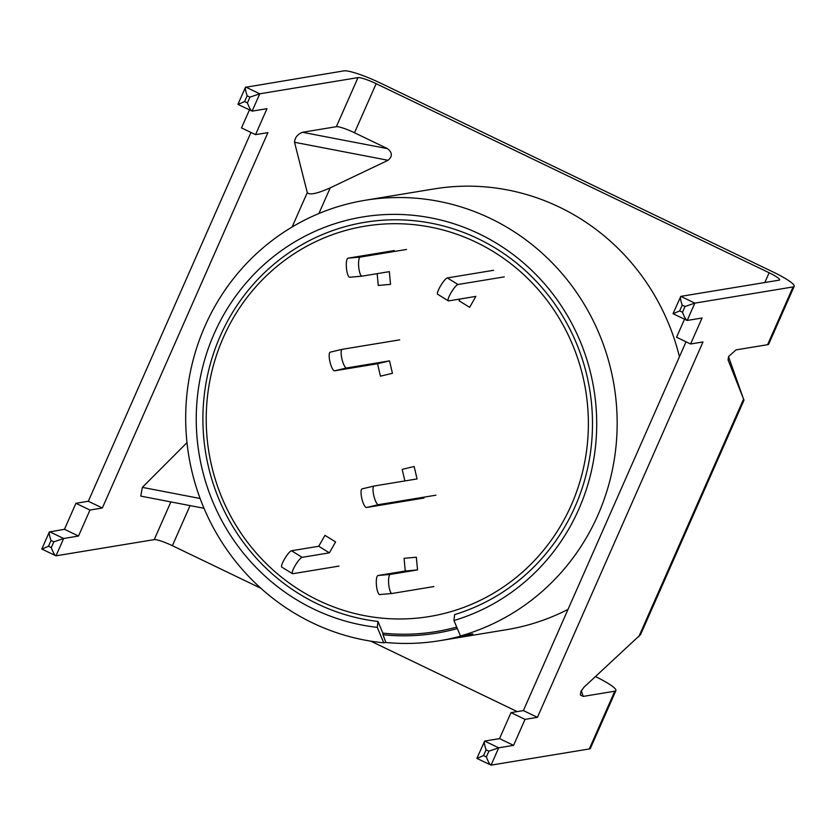 <?xml version="1.0" encoding="UTF-8"?>
<svg xmlns="http://www.w3.org/2000/svg" width="836" height="836" viewBox="0 0 836 836"><rect width="100%" height="100%" fill="white"/><g stroke="black" fill="none" stroke-linecap="round" stroke-linejoin="round"><path stroke-width="1.25" d="M679.438 356.773A223.348 215.531 -99.4 0 0 434.03 188.926L365.102 200.285A223.348 215.531 -99.4 0 0 204.966 326.124A223.348 215.531 -99.4 0 0 383.766 642.821L377.276 627.366A207.276 200.034 80.6 0 1 214.141 333.742A207.276 200.034 80.6 0 1 479.216 233.871A207.276 200.034 80.6 0 1 578.805 509.197A207.276 200.034 80.6 0 1 453.958 620.511L454.638 614.606A201.664 194.61 80.6 0 0 575.084 506.616A201.664 194.61 80.6 0 0 478.192 238.762A201.664 194.61 80.6 0 0 220.307 335.915A201.664 194.61 80.6 0 0 377.956 621.462L377.276 627.366M453.958 620.511L460.458 635.966A223.348 215.531 -99.4 0 0 597.886 515.175A223.348 215.531 -99.4 0 0 572.263 286.403A223.348 215.531 -99.4 0 0 365.102 200.285M457.344 628.557A215.364 207.83 -99.4 0 1 383.003 634.743L382.857 633.134A213.776 206.293 -99.4 0 0 456.717 627.073A213.776 206.293 80.6 0 1 436.193 631.577A213.776 206.293 80.6 0 1 382.857 633.134L377.956 621.462M460.458 635.966L472.831 633.918A223.348 215.531 80.6 0 1 450.134 638.986L506.668 629.665A223.348 215.531 -99.4 0 0 568.01 609.402M439.809 640.679L450.134 638.986A223.348 215.531 -99.4 0 0 472.831 633.918L462.517 635.621A223.348 215.531 80.6 0 1 439.809 640.679A223.348 215.531 80.6 0 1 385.835 642.476L383.766 642.821M435.922 495.184L378.478 504.651A9.572 2.508 -103.4 0 1 373.828 495.738A9.572 2.508 -103.4 0 1 374.089 486.019L417.049 478.934L414.154 466.509L402.168 469.362L404.875 480.94M423.936 498.037L366.492 507.504A9.572 2.508 -103.4 0 1 361.842 498.59A9.572 2.508 -103.4 0 1 362.103 488.872A9.572 2.508 -103.4 0 1 362.145 488.861L374.037 486.029M374.089 486.019A9.572 2.508 -103.4 0 1 374.131 486.009L362.103 488.872M433.863 586.579L392.105 593.466A9.572 2.508 -95.1 0 1 392.053 593.466A9.572 2.508 -95.1 0 1 388.719 584.343A9.572 2.508 -95.1 0 1 390.297 574.405L417.54 569.922L416.338 557.215L404.07 558.312L405.272 571.019L417.54 569.922M392 593.476L379.826 594.563A9.572 2.508 -95.1 0 1 379.784 594.563A9.572 2.508 -95.1 0 1 376.451 585.44A9.572 2.508 -95.1 0 1 378.029 575.502L405.272 571.019M223.296 337.608A197.819 190.901 80.6 0 1 476.259 242.304A197.819 190.901 80.6 0 1 571.302 505.059A197.819 190.901 80.6 0 1 318.338 600.363A197.819 190.901 80.6 0 1 223.296 337.608M383.003 634.743L385.835 642.476M342.175 349.333L330.283 352.165A9.572 2.508 76.6 0 0 330.23 352.175A9.572 2.508 76.6 0 0 329.98 361.894A9.572 2.508 76.6 0 0 334.619 370.808L377.548 363.733L380.443 376.158L392.429 373.305L389.524 360.88L377.548 363.733M399.702 339.844L342.258 349.312A9.572 2.508 76.6 0 0 342.217 349.323A9.572 2.508 76.6 0 0 341.955 359.041A9.572 2.508 76.6 0 0 346.606 367.955L389.524 360.88M493.585 270.3L447.354 277.928A9.572 1.923 121.7 0 0 440.206 286.518A9.572 1.923 121.7 0 0 437.646 294.251L448.274 300.835A9.572 1.923 121.7 0 0 448.629 300.887L475.872 296.393L469.633 307.324L458.995 300.741L459.978 299.016M504.212 276.883L457.992 284.501A9.572 1.923 121.7 0 0 450.834 293.102A9.572 1.923 121.7 0 0 448.274 300.835M394.247 250.56L348.016 258.178A9.572 2.508 84.9 0 0 346.449 268.116A9.572 2.508 84.9 0 0 349.772 277.238A9.572 2.508 84.9 0 0 349.824 277.238L361.998 276.152M406.515 249.462L360.295 257.08A9.572 2.508 84.9 0 0 358.717 267.018A9.572 2.508 84.9 0 0 362.04 276.141A9.572 2.508 84.9 0 0 362.092 276.141L389.336 271.648L390.537 284.355L378.259 285.452L377.151 273.654M338.988 566.097L292.767 573.715A9.572 1.923 -58.3 0 1 292.401 573.663A9.572 1.923 -58.3 0 1 294.972 565.941A9.572 1.923 -58.3 0 1 302.12 557.34L329.363 552.847L335.602 541.927L324.974 535.343L318.725 546.263L329.363 552.847M292.401 573.663L281.774 567.09A9.572 1.923 -58.3 0 1 284.334 559.357A9.572 1.923 -58.3 0 1 291.492 550.757L318.725 546.263M595.504 676.606A31.904 4.692 -156.2 0 1 615.902 690.578A31.904 4.692 -156.2 0 1 614.773 691.205L583.162 696.409L580.383 694.998L580.884 691.435L583.936 687.265L640.627 634.514L743.998 400.13L728.114 360.044M728.072 359.856L728.616 356.47L735.993 349.897L767.605 344.693A31.904 4.692 -156.2 0 0 768.733 344.066L794.2 286.309A31.904 4.692 23.8 0 0 773.258 272.076L380.286 83.004A31.904 4.692 23.8 0 0 343.972 70.861L245.45 87.31L237.936 104.375L252.127 111.125L266.998 108.67L255.534 134.659L267.907 132.621L102.347 508.006L89.964 510.054L78.5 536.033L63.64 538.488L53.828 541.832L51.017 540.484L48.478 546.263L41.967 549.064M794.2 286.309A31.904 4.692 23.8 0 1 793.071 286.936L694.841 303.134L685.029 306.478L682.218 305.13L679.678 310.898L673.168 313.699M513.576 745.367L499.541 738.616L484.681 741.062L498.705 747.823L513.576 745.367L525.039 719.378L537.423 717.34L702.982 341.955L690.599 343.993L702.062 318.004L687.202 320.46C686.011 320.084 684.433 317.346 682.479 312.246L685.029 306.478M486.353 756.935L488.903 751.167L498.705 747.823L491.066 765.139L476.875 758.398L484.681 741.062C483.877 741.772 484.347 744.688 486.092 749.819L483.542 755.587L486.353 756.935C488.308 762.035 489.875 764.773 491.066 765.139L589.296 748.952A31.904 4.692 -156.2 0 0 590.425 748.324L615.902 690.578M728.522 356.679L743.58 399.148L638.788 636.739M247.153 95.795L244.603 101.574L247.414 102.922C249.368 108.011 250.936 110.749 252.127 111.125L259.766 93.799L249.954 97.143L247.153 95.795C245.408 90.664 244.938 87.749 245.732 87.048L259.766 93.799L357.996 77.612A15.957 2.341 23.8 0 1 376.158 83.684L769.13 272.755L764.825 282.526M376.158 83.684L354.506 132.767L387.538 148.662C392.377 152.601 392.554 156.468 388.082 160.282L330.22 187.849L318.892 213.525M517.212 711.603L370.797 641.16M260.874 588.272L172.383 545.699A15.957 2.341 -156.2 0 0 154.232 539.628L55.991 555.815C54.81 555.438 53.232 552.7 51.278 547.611L53.828 541.832M682.218 305.13C680.483 299.999 680.002 297.083 680.807 296.372L694.841 303.134L687.202 320.46L673.001 313.688L680.807 296.372L779.037 280.185A15.957 2.341 23.8 0 0 779.601 279.872A15.957 2.341 23.8 0 0 769.13 272.755M499.541 738.616L511.005 712.627L523.388 710.59L686.042 341.799M690.599 343.993L676.564 337.242L684.506 319.237M250.967 132.464L88.313 501.255L75.93 503.293L64.466 529.282L49.314 531.999L41.8 549.043L55.991 555.815L63.64 538.488L49.606 531.738C48.801 532.438 49.272 535.353 51.017 540.484M249.441 109.913L241.499 127.908L255.534 134.659M388.082 160.282L294.533 142.287L307.282 192.594C309.498 195.269 317.137 193.68 330.22 187.849M204.005 508.288L140.782 496.124L142.339 487.367L200.107 498.486M186.992 442.62L142.339 487.367M294.533 142.287C294.847 137.668 297.48 134.335 302.444 132.287L336.354 126.696A15.957 2.341 23.8 0 1 354.506 132.767M525.039 719.378L511.005 712.627M89.964 510.054L75.93 503.293M78.5 536.033L64.466 529.282M102.347 508.006L88.313 501.255M537.423 717.34L523.388 710.59M483.542 755.587L477.032 758.388M244.603 101.574L238.093 104.375M366.492 507.504L378.478 504.651M378.029 575.502L390.297 574.405M346.606 367.955L334.619 370.808M447.354 277.928L457.992 284.501M348.016 258.178L360.295 257.08M291.492 550.757L302.12 557.34M581.323 690.546L583.162 696.409M793.071 286.936L767.605 344.693M614.773 691.205L589.296 748.952M190.065 505.613L172.383 545.699M170.857 501.913L154.232 539.628M307.282 192.594L292.109 226.995M357.996 77.612L336.354 126.696M247.414 102.922L249.954 97.143M679.678 310.898L682.479 312.246M48.478 546.263L51.278 547.611M488.903 751.167L486.092 749.819M302.444 132.287L387.538 148.662M392.053 593.466L379.784 594.563M330.23 352.175L342.217 349.323M349.772 277.238L362.04 276.141"/></g></svg>
